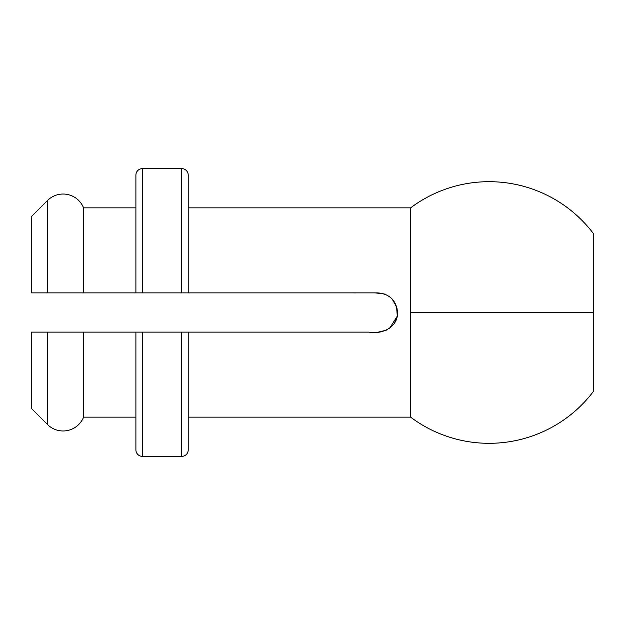 <?xml version="1.0" encoding="UTF-8"?>
<svg xmlns="http://www.w3.org/2000/svg" width="625" height="625" viewBox="0 0 625 625"><rect width="100%" height="100%" fill="white"/><g stroke="black" fill="none" stroke-linecap="round" stroke-linejoin="round"><path stroke-width="0.94" d="M63.109 194.031A22.07 22.07 0 0 1 83.578 207.852L83.578 292.875L31.25 292.875L31.25 216.75L47.5 200.492A22.07 22.07 0 0 1 63.109 194.031M83.578 332.125L83.578 417.148A22.07 22.07 0 0 1 47.5 424.508L31.25 408.25L31.25 332.125L369.016 332.125C381.984 334.664 397.969 327.383 397.531 312.477C396.344 300.523 389.766 293.984 377.805 292.875L31.25 292.875M47.5 424.508L47.5 332.125L137.734 332.125M281.672 292.875L305.602 292.875M328.398 292.875L355.492 292.891M368.227 332.125L345.727 332.125L368.227 332.125M83.578 207.852L135.898 207.852M142.445 168.602L142.445 292.875L135.898 292.875L135.898 175.148A6.539 6.539 0 0 1 142.445 168.602L181.688 168.602A6.539 6.539 0 0 1 188.227 175.148L188.227 292.875L234.82 292.875M186.758 332.125L188.227 332.125L188.227 449.852A6.539 6.539 0 0 1 181.688 456.398L142.445 456.398A6.539 6.539 0 0 1 135.898 449.852L135.898 332.125M188.227 207.852L410.609 207.852A130.812 130.812 0 0 1 593.75 234.008L593.75 390.992A130.812 130.812 0 0 1 410.609 417.148L188.227 417.148M135.898 417.148L83.578 417.148M410.609 207.852L410.609 417.148M375.125 292.875L384.305 293.953M392.016 298.859L396.57 306.711L397.266 315.719M397.141 316.398L389.648 328.219M386.547 330.117L378.406 332.102M324.266 332.117L278.406 332.125M49.336 332.125L31.25 332.125M188.227 292.875L181.688 292.875L181.688 168.602M47.5 200.492L47.5 292.875M181.688 456.398L181.688 332.125M142.445 456.398L142.445 332.125M593.75 312.5L410.609 312.5M329.305 292.875L327.57 292.875M305.938 292.875L307.719 292.875M376.32 292.906L382.664 293.586L387.227 295.234L382.664 293.586L376.562 292.914M390.828 297.734L393.711 300.938L397 308.305L397.492 312.062L397.195 316.078L394.812 322.352L397.195 316.078L397.492 312.062L397 308.305L393.711 300.938L390.828 297.734"/></g></svg>
